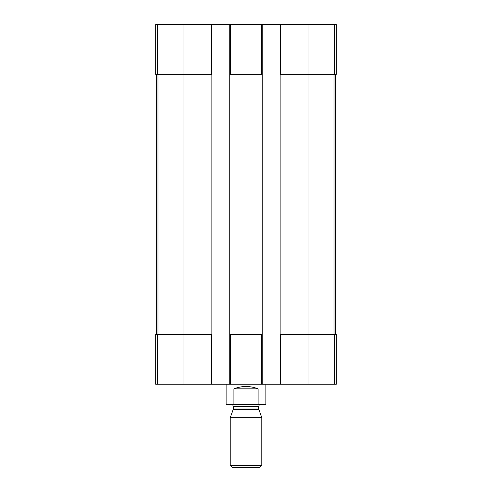 <?xml version="1.0" encoding="UTF-8"?>
<svg xmlns="http://www.w3.org/2000/svg" width="492" height="492" viewBox="0 0 492 492"><rect width="100%" height="100%" fill="white"/><g stroke="black" fill="none" stroke-linecap="round" stroke-linejoin="round"><path stroke-width="0.74" d="M280.803 24.6L280.803 74.317L280.139 74.317L280.139 24.6L336.319 24.6L336.319 74.317L308.976 74.317L308.976 384.209L155.681 384.209L155.681 334.492L157.255 334.492L157.255 384.209M280.803 74.317L308.976 74.317L308.976 24.6M280.139 24.6L262.242 24.6L262.242 74.317L229.758 74.317L229.758 24.6L211.861 24.6L211.861 74.317L155.681 74.317L155.681 24.6L157.255 24.6L157.255 74.317M262.242 24.6L229.758 24.6M211.861 24.6L157.255 24.6M280.139 384.209L280.139 334.492L336.319 334.492L336.319 384.209L308.976 384.209M280.139 334.492L280.139 74.317M262.242 74.317L262.242 384.209M262.242 334.492L261.578 334.492L261.578 384.209M229.758 384.209L229.758 334.492L261.578 334.492M229.758 334.492L229.758 74.317M211.861 74.317L211.861 384.209M211.861 334.492L211.197 334.492L211.197 384.209M183.024 24.6L183.024 334.492L211.197 334.492M183.024 384.209L183.024 334.492L157.255 334.492M156.345 74.317L156.345 334.492M335.655 74.317L335.655 334.492M226.111 384.209L226.111 404.424L265.889 404.424L265.889 384.209M233.903 404.424L233.903 388.852L258.097 388.852C250.034 385.722 241.966 385.722 233.903 388.852M258.097 404.424L258.097 388.852M230.213 465.315L232.304 467.4L259.696 467.4L261.787 465.315L261.787 417.708L230.213 417.708L230.213 465.315L261.787 465.315M258.878 409.725L233.122 409.725L233.239 409.049L258.761 409.049L261.787 417.708M258.761 409.049L258.761 406.417C258.878 405.205 259.542 404.547 260.748 404.424M334.744 24.6L334.744 74.317M261.578 24.6L261.578 74.317M230.422 24.6L230.422 74.317M211.197 24.6L211.197 74.317M334.744 334.492L334.744 384.209M280.803 334.492L280.803 384.209M230.422 334.492L230.422 384.209M157.969 74.317L157.969 334.492M334.031 74.317L334.031 334.492M233.239 409.049L233.239 406.417L258.761 406.417M233.122 409.725L230.213 417.708M233.239 406.417C233.122 405.205 232.458 404.547 231.252 404.424"/></g></svg>
